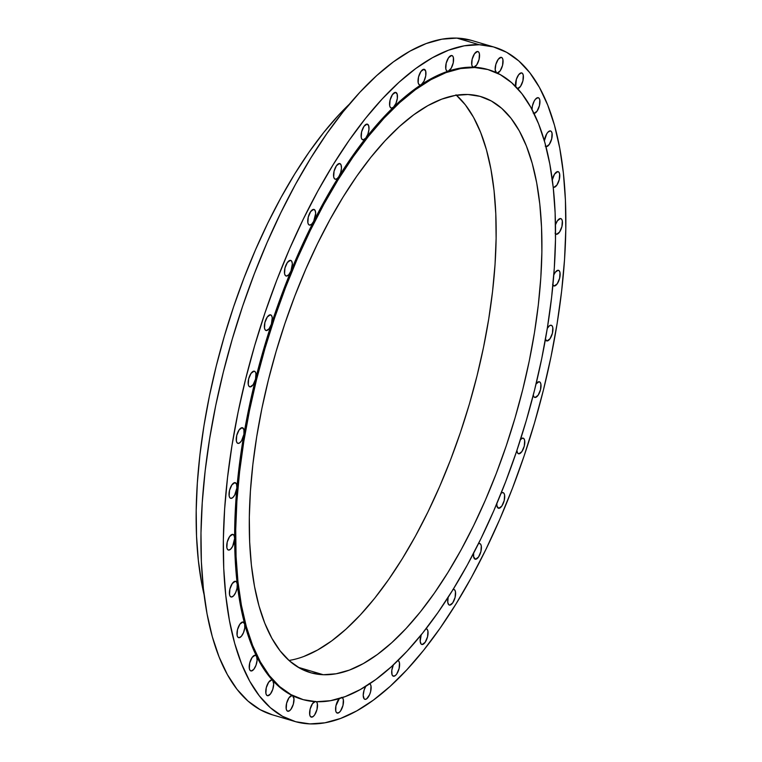 <?xml version="1.0" encoding="UTF-8"?>
<svg xmlns="http://www.w3.org/2000/svg" width="762" height="762" viewBox="0 0 762 762"><rect width="100%" height="100%" fill="white"/><g stroke="black" fill="none" stroke-linecap="round" stroke-linejoin="round"><path stroke-width="1.14" d="M503.034 492.595L503.072 492.604A8.153 3.362 -73.5 0 0 502.72 492.547L501.129 493.195A8.153 3.362 -73.5 0 1 502.72 492.547L503.892 493.195L504.587 494.948L504.215 500.548L501.815 506.082L498.796 508.292A8.153 3.362 -73.5 0 1 498.443 508.235A8.153 3.362 -73.5 0 1 496.805 503.682M503.072 492.604A8.153 3.362 -73.5 0 1 504.101 500.967A8.153 3.362 -73.5 0 1 498.796 508.292L497.005 506.254L496.834 503.158M479.431 543.497L480.593 544.144L481.289 545.897L480.917 551.498L478.517 557.032L475.498 559.241A8.153 3.362 -73.5 0 1 475.145 559.184A8.153 3.362 -73.5 0 1 473.64 553.145L473.64 556.851L475.498 559.241A8.153 3.362 -73.5 0 0 480.803 551.917A8.153 3.362 -73.5 0 0 479.774 543.554A8.153 3.362 -73.5 0 0 479.431 543.497L479.431 543.497A8.153 3.362 -73.5 0 0 478.422 543.763L479.431 543.497M453.123 589.426A8.153 3.362 -73.5 0 1 453.609 589.378L454.781 590.026L455.476 591.769L455.105 597.37L452.704 602.904L449.685 605.114A8.153 3.362 -73.5 0 1 449.332 605.057A8.153 3.362 -73.5 0 1 448.142 597.341L447.761 602.342L448.799 604.771L449.685 605.114A8.153 3.362 -73.5 0 0 454.99 597.789A8.153 3.362 -73.5 0 0 453.962 589.436A8.153 3.362 -73.5 0 0 453.609 589.378L452.818 589.531M426.368 628.821L426.415 628.831A8.153 3.362 -73.5 0 0 426.063 628.774L426.015 628.774A8.153 3.362 -73.5 0 1 426.063 628.774L427.234 629.422L427.93 631.174L427.549 636.775L425.148 642.309L422.138 644.519A8.153 3.362 -73.5 0 1 421.786 644.462A8.153 3.362 -73.5 0 1 421.11 634.965M426.415 628.831A8.153 3.362 -73.5 0 1 427.444 637.194A8.153 3.362 -73.5 0 1 422.138 644.519L421.186 644.119L420.167 641.337L421.272 634.489M397.974 660.568L397.926 660.559A8.153 3.362 -73.5 0 1 397.974 660.568A8.153 3.362 -73.5 0 1 398.993 668.931A8.153 3.362 -73.5 0 1 393.687 676.256A8.153 3.362 -73.5 0 1 393.335 676.199A8.153 3.362 -73.5 0 1 393.373 664.893L391.811 670.303L391.992 674.551L393.011 676.056L395.164 675.703L396.707 674.046L399.107 668.512L399.478 662.911L398.793 661.159L397.621 660.511M369.732 683.771A8.153 3.362 -73.5 0 1 370.437 692.334A8.153 3.362 -73.5 0 1 365.217 699.364A8.153 3.362 -73.5 0 1 364.865 699.306A8.153 3.362 -73.5 0 1 363.245 694.296A8.153 3.362 -73.5 0 1 365.817 686.295L364.122 690.001L363.207 695.315L364.15 698.84L365.217 699.364L366.684 698.811L369.618 694.62L370.627 691.62L371.008 686.019L370.313 684.266L369.141 683.619M341.49 697.392L342.662 698.04L343.357 699.783L342.986 705.393L340.585 710.917L339.033 712.584L336.89 712.937L337.566 713.137A8.153 3.362 -73.5 0 1 337.214 713.08A8.153 3.362 -73.5 0 1 335.718 706.984A8.153 3.362 -73.5 0 1 339.281 698.611M316.335 701.707A8.153 3.362 -73.5 0 1 316.725 710.422A8.153 3.362 -73.5 0 1 311.591 717.156L310.42 716.509L309.724 714.756L310.105 709.155L312.506 703.621L315.516 701.411L316.687 702.059L317.383 703.802L317.011 709.412L314.611 714.937L313.068 716.604L310.915 716.956L311.591 717.156A8.153 3.362 -73.5 0 1 311.239 717.099A8.153 3.362 -73.5 0 1 309.982 709.698A8.153 3.362 -73.5 0 1 314.63 701.611M488.852 69.818L487.832 69.523A328.317 135.522 106.5 0 0 473.64 67.218L473.64 67.218A328.317 135.522 106.5 0 0 448.294 71.142A328.317 135.522 106.5 0 0 421.319 84.572A328.317 135.522 106.5 0 0 393.535 107.118A328.317 135.522 106.5 0 0 365.779 138.093A328.317 135.522 106.5 0 0 338.89 176.536A328.317 135.522 106.5 0 0 313.706 221.304A328.317 135.522 106.5 0 0 290.97 271.015A328.317 135.522 106.5 0 0 271.386 324.174A328.317 135.522 106.5 0 0 255.546 379.162A328.317 135.522 106.5 0 0 243.926 434.302A328.317 135.522 106.5 0 0 236.887 487.928A328.317 135.522 106.5 0 0 234.639 538.401A328.317 135.522 106.5 0 0 237.258 584.187A328.317 135.522 106.5 0 0 244.65 623.907A328.317 135.522 106.5 0 0 256.594 656.349A328.317 135.522 106.5 0 0 272.739 680.523A328.317 135.522 106.5 0 0 292.579 695.696L293.98 698.735L293.313 704.24L290.932 709.317L289.465 710.813L287.407 711.098L288.084 711.298A8.153 3.362 -73.5 0 1 287.731 711.241A8.153 3.362 -73.5 0 1 286.702 702.888A8.153 3.362 -73.5 0 1 292.008 695.554A8.153 3.362 -73.5 0 1 292.579 695.696A328.317 135.522 106.5 0 0 301.323 699.106L302.343 699.411A328.317 135.522 -73.5 0 1 260.918 362.76A328.317 135.522 -73.5 0 1 474.659 67.513A328.317 135.522 -73.5 0 1 488.852 69.818A328.317 135.522 -73.5 0 1 530.276 406.47A328.317 135.522 -73.5 0 1 316.535 701.716L316.535 701.716A328.317 135.522 -73.5 0 1 302.343 699.411M301.409 699.135L292.579 695.696L282.226 689.277L272.739 680.523A8.153 3.362 -73.5 0 1 272.767 689.372A8.153 3.362 -73.5 0 1 267.748 695.744L267.071 695.544L267.748 695.744A8.153 3.362 -73.5 0 1 267.395 695.687A8.153 3.362 -73.5 0 1 266.367 687.334A8.153 3.362 -73.5 0 1 271.672 680.009A8.153 3.362 -73.5 0 1 272.739 680.523L273.682 684.057L272.767 689.372L270.424 693.992L267.748 695.744L266.576 695.096L265.881 693.353L266.262 687.753L268.662 682.219L271.672 680.009A8.153 3.362 -73.5 0 1 272.024 680.066A8.153 3.362 -73.5 0 1 272.739 680.523L264.166 669.522L256.594 656.349L257.108 660.206L255.994 665.264L253.717 669.427L251.203 670.979A8.153 3.362 -73.5 0 1 250.85 670.922A8.153 3.362 -73.5 0 1 249.822 662.559A8.153 3.362 -73.5 0 1 255.127 655.234L256.594 656.349L250.069 641.109L244.65 623.907L244.764 627.945L243.497 632.67L241.297 636.384L238.963 637.727A8.153 3.362 -73.5 0 1 238.611 637.67A8.153 3.362 -73.5 0 1 237.582 629.317A8.153 3.362 -73.5 0 1 242.888 621.992L244.65 623.907L240.363 604.895L237.258 584.187L237.03 588.254L235.649 592.598L233.553 595.865L231.391 597.027A8.153 3.362 -73.5 0 1 231.038 596.97A8.153 3.362 -73.5 0 1 230.01 588.607A8.153 3.362 -73.5 0 1 235.315 581.282L236.591 582.073L237.258 584.187L235.344 561.975L234.639 538.401L232.677 546.268L230.695 549.107L228.714 550.097A8.153 3.362 -73.5 0 1 228.362 550.04A8.153 3.362 -73.5 0 1 227.333 541.677A8.153 3.362 -73.5 0 1 232.639 534.352L234.096 535.467L234.639 538.401L235.163 513.655L236.887 487.928L234.677 495.119L232.829 497.538L231.01 498.367A8.153 3.362 -73.5 0 1 230.657 498.31A8.153 3.362 -73.5 0 1 229.638 489.956A8.153 3.362 -73.5 0 1 234.944 482.622L236.563 484.118L236.887 487.928L239.82 461.41L243.926 434.302L241.573 440.703L239.868 442.732L238.23 443.417A8.153 3.362 -73.5 0 1 237.877 443.36A8.153 3.362 -73.5 0 1 236.849 434.997A8.153 3.362 -73.5 0 1 242.154 427.673L243.916 429.597L243.926 434.302L249.184 406.813L255.546 379.162L253.146 384.686L250.136 386.906A8.153 3.362 -73.5 0 1 249.784 386.848A8.153 3.362 -73.5 0 1 248.755 378.485A8.153 3.362 -73.5 0 1 254.06 371.161L255.232 371.808L255.927 373.551L255.546 379.162L262.966 351.539L271.386 324.174L269.043 328.793L266.367 330.556A8.153 3.362 -73.5 0 1 266.014 330.498A8.153 3.362 -73.5 0 1 264.986 322.135A8.153 3.362 -73.5 0 1 270.291 314.811L271.567 315.601L272.234 317.716L271.386 324.174L280.749 297.266L290.97 271.015L288.769 274.73L286.436 276.073A8.153 3.362 -73.5 0 1 286.083 276.015A8.153 3.362 -73.5 0 1 285.055 267.662A8.153 3.362 -73.5 0 1 290.36 260.337L291.732 261.28L292.351 263.795L290.97 271.015L301.99 245.631L313.706 221.304L311.725 224.133L309.734 225.123A8.153 3.362 -73.5 0 1 309.382 225.066A8.153 3.362 -73.5 0 1 308.353 216.713A8.153 3.362 -73.5 0 1 313.658 209.379L315.125 210.502L315.668 213.427L313.706 221.304L326.041 198.215L338.89 176.536L337.195 178.565L335.547 179.251A8.153 3.362 -73.5 0 1 335.194 179.194A8.153 3.362 -73.5 0 1 334.166 170.84A8.153 3.362 -73.5 0 1 339.471 163.506L341.024 164.811L341.471 168.173L340.681 172.536L338.89 176.536L352.177 156.448L365.779 138.093L363.103 139.846A8.153 3.362 -73.5 0 1 362.75 139.789A8.153 3.362 -73.5 0 1 361.721 131.435A8.153 3.362 -73.5 0 1 367.027 124.111L368.646 125.606L368.979 129.407L367.884 134.141L365.779 138.093L379.6 121.606L393.535 107.118L391.544 108.109A8.153 3.362 -73.5 0 1 391.192 108.052A8.153 3.362 -73.5 0 1 390.163 99.698A8.153 3.362 -73.5 0 1 395.468 92.373L397.164 94.078L397.345 98.327L395.945 103.375L393.535 107.118L407.48 94.745L421.319 84.572A8.153 3.362 -73.5 0 1 420.024 85.011A8.153 3.362 -73.5 0 1 419.672 84.953A8.153 3.362 -73.5 0 1 418.643 76.591A8.153 3.362 -73.5 0 1 423.948 69.266L425.71 71.19L425.729 75.895L423.996 81.182L421.319 84.572L434.959 76.686L448.294 71.142A8.153 3.362 -73.5 0 1 447.665 71.237A8.153 3.362 -73.5 0 1 447.313 71.18A8.153 3.362 -73.5 0 1 446.284 62.817A8.153 3.362 -73.5 0 1 451.59 55.493L452.714 56.074L453.409 57.645L453.238 62.808L451.171 68.256L448.294 71.142L461.22 67.97L473.64 67.218A8.153 3.362 -73.5 0 1 473.288 67.161A8.153 3.362 -73.5 0 1 472.259 58.798A8.153 3.362 -73.5 0 1 477.564 51.473L478.736 52.121L479.431 53.873L479.06 59.474L476.66 64.999L473.64 67.218L474.659 67.513L472.469 66.57L471.773 64.818L472.154 59.217L474.555 53.692L477.564 51.473A8.153 3.362 -73.5 0 1 477.917 51.53A8.153 3.362 -73.5 0 1 478.946 59.884A8.153 3.362 -73.5 0 1 473.64 67.218L487.918 69.542L474.659 67.513L460.648 68.542L446.018 72.6L430.892 79.677L415.433 89.678L399.783 102.527L384.096 118.091L368.513 136.227L353.187 156.743L338.28 179.47L323.917 204.159L310.248 230.591L297.399 258.508L285.502 287.636L274.663 317.697L264.986 348.405L256.565 379.457L249.488 410.566L243.811 441.427L239.601 471.735L236.887 501.196L235.715 529.552L236.068 556.498L237.963 581.797L241.383 605.19L246.278 626.469L252.613 645.404L260.328 661.845L269.348 675.599L279.578 686.562L290.932 694.611L303.286 699.678L316.535 701.716L330.546 700.688L345.176 696.62L360.302 689.553L375.761 679.542L391.411 666.702L407.099 651.139L422.681 633.003L438.007 612.477L452.914 589.759L467.277 565.071L480.946 538.639L493.795 510.721L505.692 481.594L516.531 451.533L526.209 420.824L534.629 389.773L541.715 358.664L547.383 327.803L551.593 297.494L554.307 268.024L555.479 239.678L555.127 212.731L553.231 187.433L549.812 164.04L544.916 142.761L538.582 123.825L530.866 107.385L521.846 93.631L511.616 82.667L500.263 74.619L487.909 69.552M250.527 670.77L251.203 670.979L250.031 670.322L249.345 668.579L249.717 662.978L252.117 657.444L255.127 655.234A8.153 3.362 -73.5 0 1 255.48 655.291A8.153 3.362 -73.5 0 1 256.594 656.349A8.153 3.362 -73.5 0 1 255.994 665.264A8.153 3.362 -73.5 0 1 251.203 670.979L250.527 670.77M238.287 637.527L238.963 637.727L237.792 637.08L237.096 635.337L237.477 629.726L239.868 624.202L242.888 621.992A8.153 3.362 -73.5 0 1 243.24 622.049A8.153 3.362 -73.5 0 1 244.65 623.907A8.153 3.362 -73.5 0 1 243.497 632.67A8.153 3.362 -73.5 0 1 238.963 637.727L238.287 637.527M230.705 596.827L231.391 597.027L230.219 596.379L229.524 594.627L229.895 589.026L232.296 583.492L235.315 581.282A8.153 3.362 -73.5 0 1 235.668 581.339A8.153 3.362 -73.5 0 1 237.258 584.187A8.153 3.362 -73.5 0 1 235.649 592.598A8.153 3.362 -73.5 0 1 231.391 597.027L230.705 596.827M228.029 549.897L228.714 550.097L227.543 549.45L226.847 547.697L227.219 542.096L229.619 536.572L232.639 534.352A8.153 3.362 -73.5 0 1 232.991 534.41A8.153 3.362 -73.5 0 1 234.639 538.401A8.153 3.362 -73.5 0 1 228.714 550.097L228.029 549.897M230.334 498.167L231.01 498.367L229.838 497.719L229.152 495.967L229.524 490.366L231.924 484.842L234.944 482.622A8.153 3.362 -73.5 0 1 235.296 482.679A8.153 3.362 -73.5 0 1 236.887 487.928A8.153 3.362 -73.5 0 1 231.01 498.367L230.334 498.167M237.554 443.208L238.23 443.417L237.058 442.76L236.363 441.017L236.744 435.416L239.135 429.882L242.154 427.673A8.153 3.362 -73.5 0 1 242.506 427.73A8.153 3.362 -73.5 0 1 243.926 434.302A8.153 3.362 -73.5 0 1 238.23 443.417L237.554 443.208M249.45 386.705L250.136 386.906L248.964 386.258L248.269 384.505L248.641 378.905L251.041 373.37L254.06 371.161A8.153 3.362 -73.5 0 1 254.413 371.218A8.153 3.362 -73.5 0 1 255.546 379.162A8.153 3.362 -73.5 0 1 250.136 386.906L249.45 386.705M265.69 330.356L266.367 330.556L265.195 329.908L264.5 328.155L264.881 322.555L267.281 317.021L270.291 314.811A8.153 3.362 -73.5 0 1 270.643 314.868A8.153 3.362 -73.5 0 1 271.386 324.174A8.153 3.362 -73.5 0 1 266.367 330.556L265.69 330.356M285.76 275.873L286.436 276.073L285.264 275.425L284.569 273.682L284.95 268.072L287.35 262.547L290.36 260.337A8.153 3.362 -73.5 0 1 290.713 260.394A8.153 3.362 -73.5 0 1 290.97 271.015A8.153 3.362 -73.5 0 1 286.436 276.073L285.76 275.873M309.058 224.923L309.734 225.123L308.562 224.476L307.867 222.733L308.248 217.122L310.648 211.598L313.658 209.379A8.153 3.362 -73.5 0 1 314.011 209.436A8.153 3.362 -73.5 0 1 313.706 221.304A8.153 3.362 -73.5 0 1 309.734 225.123L309.058 224.923M334.87 179.051L335.547 179.251L334.375 178.603L333.68 176.86L334.061 171.25L336.461 165.725L339.471 163.506A8.153 3.362 -73.5 0 1 339.823 163.563A8.153 3.362 -73.5 0 1 341.443 168.554A8.153 3.362 -73.5 0 1 338.89 176.536A8.153 3.362 -73.5 0 1 335.547 179.251L334.87 179.051M362.417 139.646L363.103 139.846L361.931 139.198L361.236 137.455L361.607 131.845L364.007 126.321L367.027 124.111A8.153 3.362 -73.5 0 1 367.379 124.168A8.153 3.362 -73.5 0 1 368.932 129.797A8.153 3.362 -73.5 0 1 365.779 138.093A8.153 3.362 -73.5 0 1 363.103 139.846L362.417 139.646M390.868 107.909L391.544 108.109L390.373 107.461L389.677 105.718L390.058 100.117L392.459 94.583L395.468 92.373A8.153 3.362 -73.5 0 1 395.821 92.431A8.153 3.362 -73.5 0 1 397.288 98.736A8.153 3.362 -73.5 0 1 393.535 107.118A8.153 3.362 -73.5 0 1 391.544 108.109L390.868 107.909M419.348 84.811L420.024 85.011L418.852 84.363L418.157 82.61L418.538 77.01L420.929 71.476L423.948 69.266A8.153 3.362 -73.5 0 1 424.301 69.323A8.153 3.362 -73.5 0 1 425.653 76.305A8.153 3.362 -73.5 0 1 421.319 84.572A8.153 3.362 -73.5 0 1 420.024 85.011L419.348 84.811M446.989 71.037L447.665 71.237L446.494 70.59L445.799 68.837L446.18 63.236L448.58 57.712L451.59 55.493A8.153 3.362 -73.5 0 1 451.942 55.55A8.153 3.362 -73.5 0 1 453.152 63.217A8.153 3.362 -73.5 0 1 448.294 71.142A8.153 3.362 -73.5 0 1 447.665 71.237L446.989 71.037M496.043 72.495A8.153 3.362 -73.5 0 1 496.081 63.637A8.153 3.362 -73.5 0 1 501.082 57.331L502.253 57.979L502.939 59.722L502.568 65.322L500.167 70.856L497.157 73.066M515.693 86.544A8.153 3.362 -73.5 0 1 516.922 77.829A8.153 3.362 -73.5 0 1 521.418 72.876L522.589 73.523L523.275 75.276L522.903 80.877L520.503 86.401L517.484 88.621M538.258 97.698L538.305 97.707A8.153 3.362 -73.5 0 0 537.953 97.65L535.448 99.203L534.21 101.041L532.419 105.908L532.019 109.528A8.153 3.362 -73.5 0 1 533.933 101.565A8.153 3.362 -73.5 0 1 537.953 97.65L539.125 98.298L539.82 100.051L539.439 105.651L537.048 111.176L534.029 113.395A8.153 3.362 -73.5 0 1 533.981 113.395L533.2 113.09M550.507 130.94L550.555 130.95A8.153 3.362 -73.5 0 0 550.202 130.893L547.868 132.245L546.697 133.874L544.373 140.856A8.153 3.362 -73.5 0 1 550.202 130.893L551.374 131.54L552.059 133.293L551.688 138.894L549.288 144.428L546.278 146.637A8.153 3.362 -73.5 0 1 545.944 146.59M550.555 130.95A8.153 3.362 -73.5 0 1 551.583 139.313A8.153 3.362 -73.5 0 1 546.278 146.637L545.211 146.123M552.288 179.642A8.153 3.362 -73.5 0 1 557.774 171.602L558.946 172.25L559.641 174.003L559.26 179.603L556.86 185.128L553.85 187.347A8.153 3.362 -73.5 0 1 553.498 187.29A8.153 3.362 -73.5 0 1 553.202 187.157L553.145 187.128M560.756 218.58L560.803 218.589A8.153 3.362 -73.5 0 0 560.451 218.532L557.432 220.751L555.479 224.761A8.153 3.362 -73.5 0 1 560.451 218.532L561.623 219.18L562.318 220.932L561.937 226.533L559.537 232.058L556.527 234.277A8.153 3.362 -73.5 0 1 556.174 234.22A8.153 3.362 -73.5 0 1 555.536 233.829M560.803 218.589A8.153 3.362 -73.5 0 1 561.832 226.943A8.153 3.362 -73.5 0 1 556.527 234.277L555.06 233.153M553.803 274.872A8.153 3.362 -73.5 0 1 558.146 270.262L559.318 270.91L560.013 272.653L559.632 278.254L557.241 283.788L554.222 285.998A8.153 3.362 -73.5 0 1 553.869 285.94A8.153 3.362 -73.5 0 1 552.907 285.14M553.679 275.158L555.384 272.129L558.146 270.262A8.153 3.362 -73.5 0 1 558.498 270.32A8.153 3.362 -73.5 0 1 559.527 278.673A8.153 3.362 -73.5 0 1 554.222 285.998L552.593 284.502M551.24 325.26L551.288 325.269A8.153 3.362 -73.5 0 0 550.936 325.212L549.288 325.898L547.278 328.441A8.153 3.362 -73.5 0 1 550.936 325.212L552.107 325.86L552.802 327.612L552.421 333.213L550.021 338.738L547.011 340.957A8.153 3.362 -73.5 0 1 546.659 340.9A8.153 3.362 -73.5 0 1 545.392 339.49M551.288 325.269A8.153 3.362 -73.5 0 1 552.317 333.623A8.153 3.362 -73.5 0 1 547.011 340.957L545.249 339.033M520.541 439.331A8.153 3.362 -73.5 0 1 522.789 438.074L523.961 438.722L524.656 440.474L524.285 446.075L521.884 451.599L518.865 453.819A8.153 3.362 -73.5 0 1 518.512 453.761A8.153 3.362 -73.5 0 1 516.884 450.485L517.598 453.028L518.865 453.819A8.153 3.362 -73.5 0 0 524.17 446.484A8.153 3.362 -73.5 0 0 523.142 438.131A8.153 3.362 -73.5 0 0 522.789 438.074L520.113 439.836M536.086 383.838A8.153 3.362 -73.5 0 1 539.029 381.724L540.201 382.372L540.896 384.124L540.515 389.725L538.115 395.249L535.105 397.469A8.153 3.362 -73.5 0 1 534.753 397.412A8.153 3.362 -73.5 0 1 533.257 395.183M536.01 383.943L539.029 381.724A8.153 3.362 -73.5 0 1 539.382 381.781A8.153 3.362 -73.5 0 1 540.41 390.134A8.153 3.362 -73.5 0 1 535.105 397.469L533.933 396.821L533.238 395.068M309.915 723.9L324.917 722.805L340.585 718.452L356.778 710.879L373.332 700.164L390.096 686.4L406.898 669.731L423.586 650.319L439.998 628.336L455.962 604.009L471.345 577.567L485.985 549.259L499.739 519.37L512.483 488.175L524.094 455.981L534.457 423.091L543.477 389.83L551.059 356.521L557.136 323.479L561.642 291.017L564.547 259.461L565.804 229.105L565.423 200.235L563.394 173.145L559.737 148.095L554.488 125.311L547.697 105.023L539.439 87.43L529.781 72.685L518.827 60.95L506.673 52.33L493.433 46.901L479.25 44.729A351.606 145.132 -73.5 0 1 494.443 47.196A351.606 145.132 -73.5 0 1 538.81 407.718A351.606 145.132 -73.5 0 1 309.915 723.9A351.606 145.132 -73.5 0 1 294.713 721.433A351.606 145.132 -73.5 0 1 250.355 360.912A351.606 145.132 -73.5 0 1 479.25 44.729L464.248 45.825L448.57 50.178L432.378 57.75L415.823 68.466L399.059 82.22L382.257 98.889L365.57 118.31L349.167 140.284L333.194 164.611L317.821 191.062L303.181 219.361L289.417 249.26L276.673 280.454L265.062 312.649L254.698 345.538L245.688 378.79L238.106 412.109L232.029 445.151L227.524 477.612L224.619 509.168L223.352 539.525L223.742 568.385L225.771 595.474L229.429 620.535L234.677 643.318L241.459 663.607L249.717 681.199L259.375 695.935L270.339 707.679L282.492 716.299L295.723 721.728L309.915 723.9M471.068 40.272L456.876 38.1L479.25 44.729L456.876 38.1A351.606 145.132 106.5 0 0 227.981 354.282A351.606 145.132 106.5 0 0 272.348 714.804L260.118 709.67L247.964 701.05L237.011 689.315L227.352 674.57L219.094 656.977L212.303 636.689L207.054 613.905L203.406 588.855L201.368 561.765L200.987 532.895L202.254 502.539L205.149 470.983L209.664 438.521L215.732 405.479L223.314 372.17L232.334 338.909L242.697 306.019L254.308 273.825L267.052 242.63L280.816 212.741L295.446 184.433L310.829 157.991L326.793 133.664L343.205 111.681L359.893 92.269L376.695 75.6L393.459 61.836L410.013 51.121L426.206 43.548L441.874 39.195L456.876 38.1A351.606 145.132 106.5 0 1 472.078 40.567L494.443 47.196M323.269 674.722A300.371 123.987 -73.5 0 1 310.277 672.617A300.371 123.987 -73.5 0 1 272.386 364.617A300.371 123.987 -73.5 0 1 467.935 94.507L480.05 96.364L491.357 100.994L501.739 108.366L511.102 118.396L519.351 130.978L526.409 146.018L532.209 163.344L536.686 182.813L539.81 204.216L541.544 227.362L541.877 252.012L540.801 277.949L538.315 304.914L534.467 332.642L529.276 360.874L522.799 389.334L515.093 417.747L506.244 445.837L496.329 473.345L485.432 499.996L473.678 525.532L461.172 549.716L448.037 572.3L434.397 593.084L420.376 611.867L406.127 628.45L391.763 642.69L377.447 654.444L363.303 663.597L349.472 670.074L336.08 673.789L323.269 674.722L311.144 672.865L299.837 668.226L289.455 660.864L280.092 650.834L271.844 638.242L264.785 623.211L258.985 605.885L254.508 586.416L251.384 565.013L249.65 541.868L249.317 517.217L250.403 491.28L252.879 464.315L256.727 436.588L261.918 408.356L268.395 379.895L276.101 351.482L284.95 323.393L294.875 295.885L305.762 269.234L317.516 243.697L330.022 219.513L343.157 196.929L356.797 176.136L370.818 157.363L385.067 140.78L399.431 126.54L413.747 114.786L427.892 105.623L441.722 99.155L455.114 95.441L467.935 94.507A300.371 123.987 -73.5 0 1 480.917 96.612A300.371 123.987 -73.5 0 1 518.808 404.612A300.371 123.987 -73.5 0 1 323.269 674.722L298.247 667.312L323.269 674.722M290.332 660.235L288.998 660.454A300.371 123.987 106.5 0 0 468.725 406.279A300.371 123.987 106.5 0 0 456.438 95.212M496.586 72.923L495.186 69.885L495.852 64.389L498.234 59.312L501.082 57.331A8.153 3.362 -73.5 0 1 501.434 57.388A8.153 3.362 -73.5 0 1 502.491 65.608A8.153 3.362 -73.5 0 1 497.272 73.066M515.731 86.697L516.388 79.258L518.731 74.638L521.418 72.876A8.153 3.362 -73.5 0 1 521.77 72.933A8.153 3.362 -73.5 0 1 522.837 81.124A8.153 3.362 -73.5 0 1 517.636 88.621M552.136 180.375L554.507 174.184L557.774 171.602A8.153 3.362 -73.5 0 1 558.127 171.66A8.153 3.362 -73.5 0 1 559.156 180.013A8.153 3.362 -73.5 0 1 553.85 187.347L553.193 187.147M342.271 697.659A8.153 3.362 -73.5 0 1 342.719 706.355A8.153 3.362 -73.5 0 1 337.566 713.137L336.452 712.556L335.747 710.975L335.918 705.822L339.414 698.468M288.084 711.298L286.912 710.651L286.217 708.908L286.598 703.297L288.988 697.773L292.008 695.554A8.153 3.362 -73.5 0 1 292.36 695.611A8.153 3.362 -73.5 0 1 292.579 695.696A8.153 3.362 -73.5 0 1 293.313 704.24A8.153 3.362 -73.5 0 1 288.084 711.298M349.367 104.175A315.506 130.235 106.5 0 0 204.073 594.627L201.644 583.035L198.358 560.546L196.539 536.238L196.196 510.34L197.329 483.098L199.93 454.781L203.978 425.653L209.426 396.002L216.237 366.103L224.323 336.261L233.62 306.753L244.04 277.863L255.48 249.869L267.824 223.047L280.959 197.644L294.761 173.917L309.086 152.086L323.812 132.359L338.785 114.938L349.367 104.175M455.99 94.812L465.344 104.842L473.602 117.424L480.651 132.464L486.451 149.79L490.938 169.259L494.062 190.662L495.795 213.808L496.119 238.458L495.043 264.395L492.566 291.36L488.709 319.087L483.518 347.32L477.041 375.78L469.344 404.193L460.486 432.283L450.571 459.791L439.684 486.442L427.93 511.978L415.423 536.162L402.288 558.746L388.639 579.53L374.628 598.313L360.369 614.896L346.015 629.136L331.699 640.89L317.554 650.043L303.714 656.52M538.305 97.707A8.153 3.362 -73.5 0 1 539.334 106.061A8.153 3.362 -73.5 0 1 534.029 113.395L533.981 113.376M294.713 721.433L272.348 714.804"/></g></svg>
